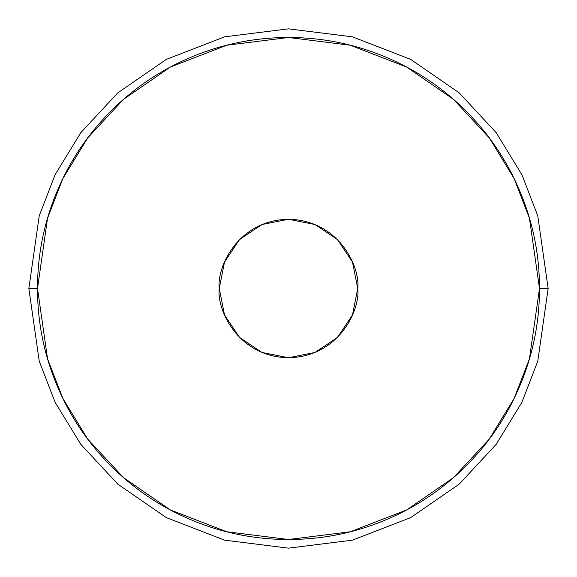 <?xml version="1.0" encoding="UTF-8"?>
<svg xmlns="http://www.w3.org/2000/svg" width="577" height="577" viewBox="0 0 577 577"><rect width="100%" height="100%" fill="white"/><g stroke="black" fill="none" stroke-linecap="round" stroke-linejoin="round"><path stroke-width="0.87" d="M37.505 288.5L47.545 218.221L62.886 178.517L87.704 137.903L123.464 99.395L170.388 67.033L226.718 45.23L288.5 37.505L350.282 45.23L406.612 67.033L453.536 99.395L489.296 137.903L514.114 178.517L529.455 218.221L539.495 288.5L548.15 288.5L537.764 215.798L521.896 174.723L496.22 132.71L459.227 92.875L410.687 59.395L352.417 36.841L288.5 28.85L224.583 36.841L166.313 59.395L117.773 92.875L80.78 132.71L55.103 174.723L39.236 215.798L28.85 288.5L37.505 288.5C37.505 321.786 43.874 353.802 56.611 384.549C69.348 415.303 87.488 442.444 111.022 465.978C134.556 489.512 161.697 507.652 192.451 520.389C223.198 533.126 255.214 539.495 288.5 539.495C321.786 539.495 353.802 533.126 384.549 520.389C415.303 507.652 442.444 489.512 465.978 465.978C489.512 442.444 507.652 415.303 520.389 384.549C533.126 353.802 539.495 321.786 539.495 288.5C539.495 255.214 533.126 223.198 520.389 192.451C507.652 161.697 489.512 134.556 465.978 111.022C442.444 87.488 415.303 69.348 384.549 56.611C353.802 43.874 321.786 37.505 288.5 37.505C255.214 37.505 223.198 43.874 192.451 56.611C161.697 69.348 134.556 87.488 111.022 111.022C87.488 134.556 69.348 161.697 56.611 192.451C43.874 223.198 37.505 255.214 37.505 288.5L28.85 288.5L39.236 215.798L55.103 174.723L80.78 132.71L117.773 92.875L166.313 59.395L224.583 36.841L288.5 28.85L352.417 36.841L410.687 59.395L459.227 92.875L496.22 132.71L521.896 174.723L537.764 215.798L548.15 288.5L537.764 361.202L521.896 402.277L496.22 444.29L459.227 484.125L410.687 517.605L352.417 540.159L288.5 548.15L224.583 540.159L166.313 517.605L117.773 484.125L80.78 444.29L55.103 402.277L39.236 361.202L28.85 288.5L39.236 361.202L55.103 402.277L80.78 444.29L117.773 484.125L166.313 517.605L224.583 540.159L288.5 548.15L352.417 540.159L410.687 517.605L459.227 484.125L496.22 444.29L521.896 402.277L537.764 361.202L548.15 288.5L539.495 288.5L529.455 358.779L514.114 398.483L489.296 439.097L453.536 477.605L406.612 509.967L350.282 531.77L288.5 539.495L226.718 531.77L170.388 509.967L123.464 477.605L87.704 439.097L62.886 398.483L47.545 358.779L37.505 288.5M357.74 288.5C360.524 308.753 339.752 356.795 288.5 357.74C237.248 356.795 216.476 308.753 219.26 288.5L224.532 262.001L239.542 239.542L262.001 224.532L288.5 219.26L314.999 224.532L337.458 239.542L352.468 262.001L357.74 288.5L352.468 314.999L337.458 337.458L314.999 352.468L288.5 357.74L262.001 352.468L239.542 337.458L224.532 314.999L219.26 288.5C216.476 268.247 237.248 220.205 288.5 219.26C339.752 220.205 360.524 268.247 357.74 288.5M262.001 224.532L239.542 239.542"/></g></svg>
